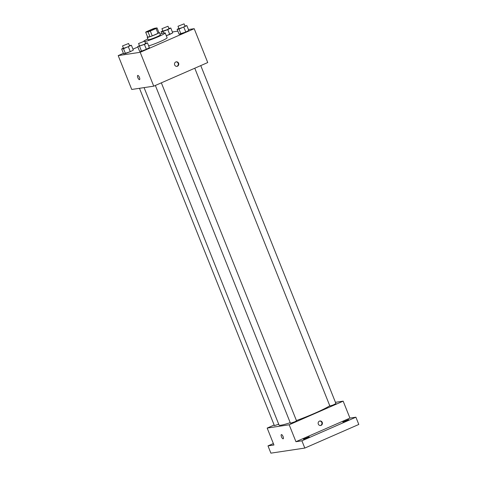 <?xml version="1.0" encoding="UTF-8"?>
<svg xmlns="http://www.w3.org/2000/svg" width="477" height="477" viewBox="0 0 477 477"><rect width="100%" height="100%" fill="white"/><g stroke="black" fill="none" stroke-linecap="round" stroke-linejoin="round"><path stroke-width="0.72" d="M152.962 29.812A4.573 0.399 158.2 0 1 147.107 31.75A4.573 0.399 158.2 0 1 151.209 29.681A4.573 0.399 158.2 0 1 155.609 28.352A4.573 0.399 158.2 0 1 152.962 29.812M157.034 27.904L154.679 28.256A6.213 0.537 158.2 0 0 152.413 29.061L146.642 31.589A6.213 0.537 158.2 0 0 145.682 32.192L148.037 31.84A6.213 0.537 158.2 0 0 150.309 31.035L156.074 28.513A6.213 0.537 158.2 0 0 157.034 27.904L158.966 32.74A6.213 0.537 158.2 0 1 158.012 33.348L156.074 28.513M145.682 32.192L147.62 37.033L149.969 36.681L148.037 31.84M158.012 33.348L152.241 35.876L150.309 31.035M152.241 35.876A6.213 0.537 158.2 0 1 149.969 36.681M147.584 36.944A6.535 0.566 -21.8 0 0 147.226 37.313A6.535 0.566 -21.8 0 0 147.667 37.349A6.535 0.566 -21.8 0 0 154.566 34.982A6.535 0.566 -21.8 0 0 159.36 32.46A6.535 0.566 -21.8 0 0 158.847 32.436M159.36 32.46L160.332 34.881A6.535 0.566 158.2 0 1 156.551 36.962A6.535 0.566 158.2 0 1 148.639 39.764A6.535 0.566 158.2 0 1 148.192 39.734L147.226 37.313M160.016 34.088A11.764 1.02 158.2 0 1 165.185 32.937A11.764 1.02 158.2 0 1 158.388 36.687A11.764 1.02 158.2 0 1 144.853 41.594M143.607 41.284A11.764 1.02 158.2 0 1 147.876 38.947M165.185 32.937L167.123 37.772A11.764 1.02 158.2 0 1 160.32 41.523A11.764 1.02 158.2 0 1 148.669 45.923M123.388 48.082L121.659 48.988L123.597 53.829L130.31 51.689L133.321 50.103L131.39 45.267L129.428 45.589M162.8 30.844L161.077 31.75L162.925 31.47L167.791 29.61L169.729 34.445L166.312 35.751L172.74 32.865L170.802 28.03L168.84 28.346M137.883 46.99L132.94 49.155M123.394 53.329L118.201 55.6L140.196 52.303L194.193 28.686L188.433 29.55M177.849 31.136L172.376 31.953M139.445 45.679L137.722 46.585L139.654 51.421L141.508 51.146L146.367 49.286L149.379 47.7L147.447 42.864L145.485 43.18M178.857 28.435L177.134 29.341L179.072 34.183L185.786 32.042L188.797 30.456L186.859 25.621L184.903 25.943M118.201 55.6L131.741 89.461L153.743 86.164L140.196 52.303M139.433 77.417A2.29 0.787 66.4 0 1 139.546 79.629A2.29 0.787 66.4 0 1 137.913 77.852A2.29 0.787 66.4 0 1 137.716 75.438A2.29 0.787 66.4 0 1 139.433 77.417M153.743 86.164L207.733 62.547L194.193 28.686M177.474 66.196A2.29 2.141 -98.5 0 1 174.51 64.395A2.29 2.141 -98.5 0 1 178.684 63.483A2.29 2.141 -98.5 0 1 177.474 66.196M176.061 61.861A2.29 2.141 -98.5 0 1 176.734 66.363M139.546 79.629A2.29 0.787 66.4 0 1 137.913 77.846A2.29 0.787 66.4 0 1 137.716 75.438M329.774 405.748A28.137 2.439 158.2 0 1 315.035 413.136A28.137 2.439 158.2 0 1 296.426 420.559M290.237 422.694A28.137 2.439 158.2 0 1 279.051 425.061L144.078 87.613M194.771 68.217L329.875 406.005L333.018 405.056L335.945 403.578L200.763 65.599M278.711 424.208L274.4 425.651L139.475 88.305M161.345 82.837L296.527 420.821L294.643 421.859L290.457 423.248L155.353 85.461M274.15 425.019L267.18 428.072L289.175 424.774L343.166 401.157L335.438 402.314M289.175 424.774L295.949 441.708L301.905 440.814L304.809 448.07L270.894 453.15L267.991 445.894L273.947 444.999L267.18 428.072M283.088 436.58A2.29 0.787 66.4 0 1 283.207 438.798A2.29 0.787 66.4 0 1 281.567 437.015A2.29 0.787 66.4 0 1 281.37 434.607A2.29 0.787 66.4 0 1 283.088 436.58M304.809 448.07L358.799 424.452L355.896 417.196L349.939 418.09L343.166 401.157M295.949 441.708L349.939 418.09M321.128 425.359A2.29 2.141 -98.5 0 1 318.165 423.564A2.29 2.141 -98.5 0 1 322.339 422.652A2.29 2.141 -98.5 0 1 321.128 425.359M319.715 421.03A2.29 2.141 -98.5 0 1 320.389 425.532M283.207 438.798A2.29 0.787 66.4 0 1 281.567 437.015A2.29 0.787 66.4 0 1 281.37 434.607M273.369 443.544L267.991 445.894M309.257 436.807L306.55 438.303L303.408 439.251L309.257 436.807M348.669 419.563L345.962 421.06L342.826 422.008L348.669 419.563M301.905 440.814L355.896 417.196M177.134 29.341L178.988 29.067L186.859 25.621M184.062 23.85L185.034 26.271L183.144 27.308L178.964 28.698L177.993 26.277L184.062 23.85L177.993 26.277M179.072 34.183L180.92 33.903L178.988 29.067M180.92 33.903L185.786 32.042L183.848 27.207M185.786 32.042L188.797 30.456M167.791 29.61L170.802 28.03M168.005 26.253L168.971 28.674L167.087 29.717L162.901 31.1L161.936 28.686L168.005 26.253L161.936 28.686M161.786 33.527L161.077 31.75M163.557 33.044L162.925 31.47M169.729 34.445L172.74 32.865M137.722 46.585L144.436 44.444L147.447 42.864M144.65 41.094L145.616 43.508L143.726 44.552L139.546 45.935L138.58 43.52L144.65 41.094L138.58 43.52M139.654 51.421L141.508 51.146L139.57 46.305M141.508 51.146L146.367 49.286L144.436 44.444M146.367 49.286L149.379 47.7M121.659 48.988L123.513 48.714L131.39 45.267M128.593 43.496L129.559 45.917L127.669 46.955L123.489 48.344L122.523 45.923L128.593 43.496L122.523 45.923M123.597 53.829L125.445 53.549L123.513 48.714M125.445 53.549L130.31 51.689L128.379 46.853M130.31 51.689L133.321 50.103"/></g></svg>
